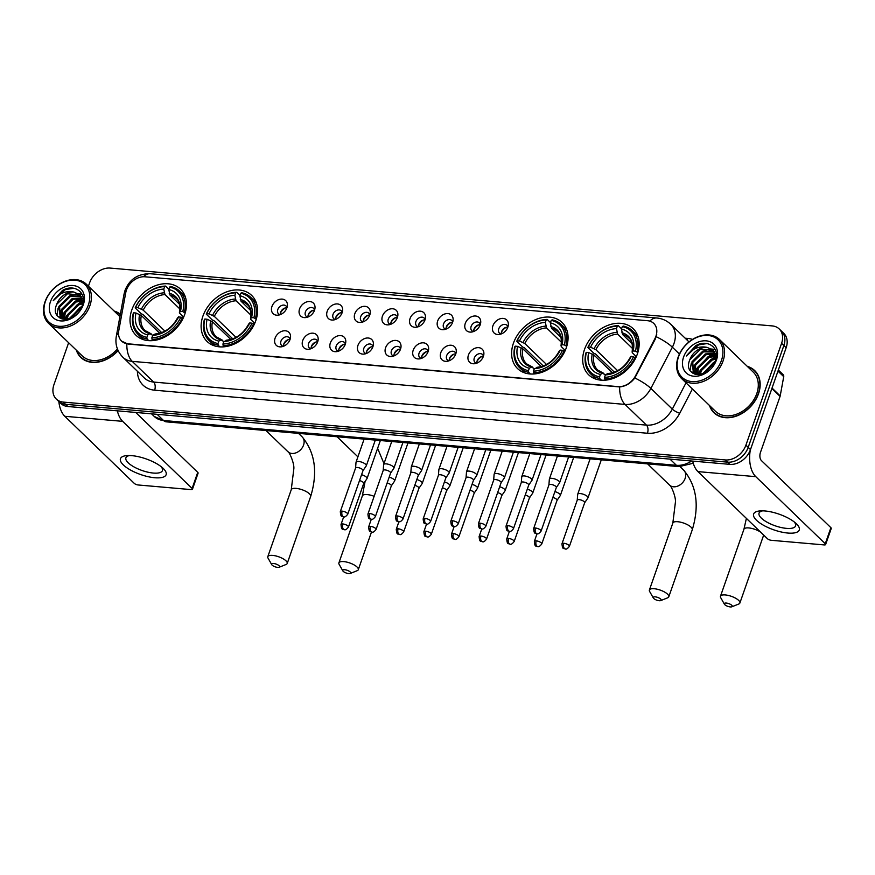 <?xml version="1.0" encoding="UTF-8"?>
<svg xmlns="http://www.w3.org/2000/svg" width="875" height="875" viewBox="0 0 875 875"><rect width="100%" height="100%" fill="white"/><g stroke="black" fill="none" stroke-linecap="round" stroke-linejoin="round"><path stroke-width="1.31" d="M202.923 316.105A32.047 24.15 -46 0 0 207.091 341.469A32.047 24.15 -46 0 0 233.603 344.323A32.047 24.15 -46 0 0 255.773 320.72A32.047 24.15 -46 0 0 251.606 295.367A32.047 24.15 -46 0 0 225.094 292.512A32.047 24.15 -46 0 0 202.923 316.105M513.417 343.23A32.047 24.15 -46 0 0 517.584 368.594A32.047 24.15 -46 0 0 544.097 371.448A32.047 24.15 -46 0 0 566.267 347.856A32.047 24.15 -46 0 0 562.1 322.492A32.047 24.15 -46 0 0 535.587 319.637A32.047 24.15 -46 0 0 513.417 343.23M584.511 349.442A32.047 24.15 -46 0 0 588.667 374.806A32.047 24.15 -46 0 0 615.18 377.661A32.047 24.15 -46 0 0 637.35 354.058A32.047 24.15 -46 0 0 633.194 328.705A32.047 24.15 -46 0 0 606.681 325.85A32.047 24.15 -46 0 0 584.511 349.442M131.83 309.892A32.047 24.15 -46 0 0 135.997 335.256A32.047 24.15 -46 0 0 162.509 338.111A32.047 24.15 -46 0 0 184.68 314.519A32.047 24.15 -46 0 0 180.512 289.155A32.047 24.15 -46 0 0 154 286.3A32.047 24.15 -46 0 0 131.83 309.892M290.052 339.467A9.067 6.836 134 0 1 281.389 346.817A9.067 6.836 134 0 1 275.1 338.155A9.067 6.836 134 0 1 284.386 330.761A9.067 6.836 134 0 1 290.533 337.345A9.067 6.836 134 0 1 290.052 339.467M290.117 339.281A5.436 4.102 -46 0 0 289.22 337.663A5.436 4.102 -46 0 0 284.714 337.17A5.436 4.102 -46 0 0 280.952 341.184A5.436 4.102 -46 0 0 281.652 345.483A5.436 4.102 -46 0 0 283.303 346.336M317.669 341.884A9.067 6.836 134 0 1 309.006 349.223A9.067 6.836 134 0 1 302.717 340.572A9.067 6.836 134 0 1 312.003 333.167A9.067 6.836 134 0 1 318.15 339.752A9.067 6.836 134 0 1 317.669 341.884A5.436 4.102 134 0 0 311.423 346.358A5.436 4.102 134 0 0 311.161 348.655M317.734 341.688A5.436 4.102 -46 0 0 316.838 340.069A5.436 4.102 -46 0 0 312.331 339.588A5.436 4.102 -46 0 0 308.569 343.591A5.436 4.102 -46 0 0 309.28 347.9A5.436 4.102 -46 0 0 310.92 348.742M345.297 344.291A9.067 6.836 134 0 1 336.623 351.641A9.067 6.836 134 0 1 330.334 342.989A9.067 6.836 134 0 1 339.62 335.584A9.067 6.836 134 0 1 345.767 342.169A9.067 6.836 134 0 1 345.297 344.291M345.352 344.105A5.436 4.102 -46 0 0 344.455 342.486A5.436 4.102 -46 0 0 339.948 342.005A5.436 4.102 -46 0 0 336.186 346.008A5.436 4.102 -46 0 0 336.897 350.317A5.436 4.102 -46 0 0 338.537 351.159M372.914 346.708A9.067 6.836 134 0 1 364.241 354.058A9.067 6.836 134 0 1 357.952 345.395A9.067 6.836 134 0 1 367.238 337.991A9.067 6.836 134 0 1 373.384 344.586A9.067 6.836 134 0 1 372.914 346.708M372.98 346.511A5.436 4.102 -46 0 0 372.072 344.903A5.436 4.102 -46 0 0 367.566 344.411A5.436 4.102 -46 0 0 363.803 348.425A5.436 4.102 -46 0 0 364.514 352.723A5.436 4.102 -46 0 0 366.155 353.577M400.531 349.114A9.067 6.836 134 0 1 391.858 356.464A9.067 6.836 134 0 1 385.58 347.812A9.067 6.836 134 0 1 394.855 340.408A9.067 6.836 134 0 1 401.002 346.992A9.067 6.836 134 0 1 400.531 349.114M400.597 348.928A5.436 4.102 -46 0 0 399.689 347.309A5.436 4.102 -46 0 0 395.194 346.828A5.436 4.102 -46 0 0 391.42 350.831A5.436 4.102 -46 0 0 392.131 355.141A5.436 4.102 -46 0 0 393.783 355.983M428.148 351.531A9.067 6.836 134 0 1 419.475 358.881A9.067 6.836 134 0 1 413.197 350.23A9.067 6.836 134 0 1 422.483 342.825A9.067 6.836 134 0 1 428.63 349.409A9.067 6.836 134 0 1 428.148 351.531M428.214 351.345A5.436 4.102 -46 0 0 427.306 349.727A5.436 4.102 -46 0 0 422.811 349.234A5.436 4.102 -46 0 0 419.048 353.248A5.436 4.102 -46 0 0 419.748 357.558A5.436 4.102 -46 0 0 421.4 358.4M455.766 353.948A9.067 6.836 134 0 1 447.103 361.287A9.067 6.836 134 0 1 440.814 352.636A9.067 6.836 134 0 1 450.1 345.231A9.067 6.836 134 0 1 456.247 351.816A9.067 6.836 134 0 1 455.766 353.948M455.831 353.752A5.436 4.102 -46 0 0 454.934 352.133A5.436 4.102 -46 0 0 450.428 351.652A5.436 4.102 -46 0 0 446.666 355.655A5.436 4.102 -46 0 0 447.366 359.964A5.436 4.102 -46 0 0 449.017 360.817M483.383 356.355A9.067 6.836 134 0 1 474.72 363.705A9.067 6.836 134 0 1 468.431 355.053A9.067 6.836 134 0 1 477.717 347.648A9.067 6.836 134 0 1 483.864 354.233A9.067 6.836 134 0 1 483.383 356.355M483.448 356.169A5.436 4.102 -46 0 0 482.552 354.55A5.436 4.102 -46 0 0 478.045 354.069A5.436 4.102 -46 0 0 474.283 358.072A5.436 4.102 -46 0 0 474.994 362.381A5.436 4.102 -46 0 0 476.634 363.223M286.912 307.814A9.067 6.836 134 0 1 278.239 315.153A9.067 6.836 134 0 1 271.95 306.502A9.067 6.836 134 0 1 281.236 299.097A9.067 6.836 134 0 1 287.383 305.681A9.067 6.836 134 0 1 286.912 307.814A5.436 4.102 134 0 0 280.656 312.287A5.436 4.102 134 0 0 280.394 314.584M286.967 307.617A5.436 4.102 -46 0 0 286.07 305.998A5.436 4.102 -46 0 0 281.564 305.517A5.436 4.102 -46 0 0 277.802 309.52A5.436 4.102 -46 0 0 278.512 313.83A5.436 4.102 -46 0 0 280.153 314.683M314.53 310.22A9.067 6.836 134 0 1 305.856 317.57A9.067 6.836 134 0 1 299.567 308.919A9.067 6.836 134 0 1 308.853 301.514A9.067 6.836 134 0 1 315 308.098A9.067 6.836 134 0 1 314.53 310.22M314.595 310.034A5.436 4.102 -46 0 0 313.688 308.416A5.436 4.102 -46 0 0 309.181 307.934A5.436 4.102 -46 0 0 305.419 311.938A5.436 4.102 -46 0 0 306.13 316.247A5.436 4.102 -46 0 0 307.77 317.089M342.147 312.637A9.067 6.836 134 0 1 333.473 319.988A9.067 6.836 134 0 1 327.195 311.325A9.067 6.836 134 0 1 336.47 303.92A9.067 6.836 134 0 1 342.617 310.516A9.067 6.836 134 0 1 342.147 312.637M342.212 312.441A5.436 4.102 -46 0 0 341.305 310.833A5.436 4.102 -46 0 0 336.809 310.341A5.436 4.102 -46 0 0 333.036 314.355A5.436 4.102 -46 0 0 333.747 318.653A5.436 4.102 -46 0 0 335.398 319.506M369.764 315.044A9.067 6.836 134 0 1 361.091 322.394A9.067 6.836 134 0 1 354.812 313.742A9.067 6.836 134 0 1 364.098 306.337A9.067 6.836 134 0 1 370.245 312.922A9.067 6.836 134 0 1 369.764 315.044M369.83 314.858A5.436 4.102 -46 0 0 368.922 313.239A5.436 4.102 -46 0 0 364.427 312.758A5.436 4.102 -46 0 0 360.664 316.761A5.436 4.102 -46 0 0 361.364 321.07A5.436 4.102 -46 0 0 363.016 321.912M397.381 317.461A9.067 6.836 134 0 1 388.719 324.811A9.067 6.836 134 0 1 382.43 316.159A9.067 6.836 134 0 1 391.716 308.755A9.067 6.836 134 0 1 397.863 315.339A9.067 6.836 134 0 1 397.381 317.461M397.447 317.275A5.436 4.102 -46 0 0 396.55 315.656A5.436 4.102 -46 0 0 392.044 315.175A5.436 4.102 -46 0 0 388.281 319.178A5.436 4.102 -46 0 0 388.981 323.488A5.436 4.102 -46 0 0 390.633 324.33M424.998 319.878A9.067 6.836 134 0 1 416.336 327.217A9.067 6.836 134 0 1 410.047 318.566A9.067 6.836 134 0 1 419.333 311.161A9.067 6.836 134 0 1 425.48 317.756A9.067 6.836 134 0 1 424.998 319.878M425.064 319.681A5.436 4.102 -46 0 0 424.167 318.073A5.436 4.102 -46 0 0 419.661 317.581A5.436 4.102 -46 0 0 415.898 321.595A5.436 4.102 -46 0 0 416.609 325.894A5.436 4.102 -46 0 0 418.25 326.747M452.627 322.284A9.067 6.836 134 0 1 443.953 329.634A9.067 6.836 134 0 1 437.664 320.983A9.067 6.836 134 0 1 446.95 313.578A9.067 6.836 134 0 1 453.097 320.163A9.067 6.836 134 0 1 452.627 322.284M452.692 322.098A5.436 4.102 -46 0 0 451.784 320.48A5.436 4.102 -46 0 0 447.278 319.998A5.436 4.102 -46 0 0 443.516 324.002A5.436 4.102 -46 0 0 444.227 328.311A5.436 4.102 -46 0 0 445.867 329.153M480.244 324.702A9.067 6.836 134 0 1 471.57 332.052A9.067 6.836 134 0 1 465.281 323.389A9.067 6.836 134 0 1 474.567 315.995A9.067 6.836 134 0 1 480.714 322.58A9.067 6.836 134 0 1 480.244 324.702M480.309 324.516A5.436 4.102 -46 0 0 479.402 322.897A5.436 4.102 -46 0 0 474.895 322.405A5.436 4.102 -46 0 0 471.133 326.419A5.436 4.102 -46 0 0 471.844 330.717A5.436 4.102 -46 0 0 473.495 331.57M507.861 327.119A9.067 6.836 134 0 1 499.188 334.458A9.067 6.836 134 0 1 492.909 325.806A9.067 6.836 134 0 1 502.184 318.402A9.067 6.836 134 0 1 508.342 324.986A9.067 6.836 134 0 1 507.861 327.119M507.927 326.922A5.436 4.102 -46 0 0 507.019 325.303A5.436 4.102 -46 0 0 502.523 324.822A5.436 4.102 -46 0 0 498.75 328.825A5.436 4.102 -46 0 0 499.461 333.134A5.436 4.102 -46 0 0 501.113 333.988M283.533 346.248A5.436 4.102 134 0 1 283.806 343.941A5.436 4.102 134 0 1 290.041 339.511M338.778 351.072A5.436 4.102 134 0 1 339.041 348.764A5.436 4.102 134 0 1 345.275 344.345M366.395 353.489A5.436 4.102 134 0 1 366.669 351.181A5.436 4.102 134 0 1 372.892 346.752M394.012 355.895A5.436 4.102 134 0 1 394.286 353.598A5.436 4.102 134 0 1 400.509 349.169M421.63 358.312A5.436 4.102 134 0 1 421.903 356.005A5.436 4.102 134 0 1 428.137 351.575M449.258 360.719A5.436 4.102 134 0 1 449.52 358.422A5.436 4.102 134 0 1 455.755 353.992M476.875 363.136A5.436 4.102 134 0 1 477.137 360.839A5.436 4.102 134 0 1 483.372 356.409M308.011 317.002A5.436 4.102 134 0 1 308.284 314.694A5.436 4.102 134 0 1 314.508 310.275M335.628 319.419A5.436 4.102 134 0 1 335.902 317.111A5.436 4.102 134 0 1 342.125 312.681M363.245 321.825A5.436 4.102 134 0 1 363.519 319.528A5.436 4.102 134 0 1 369.753 315.098M390.873 324.242A5.436 4.102 134 0 1 391.136 321.934A5.436 4.102 134 0 1 397.37 317.516M418.491 326.648A5.436 4.102 134 0 1 418.753 324.352A5.436 4.102 134 0 1 424.988 319.922M446.108 329.066A5.436 4.102 134 0 1 446.37 326.769A5.436 4.102 134 0 1 452.605 322.339M473.725 331.483A5.436 4.102 134 0 1 473.998 329.175A5.436 4.102 134 0 1 480.222 324.745M501.342 333.889A5.436 4.102 134 0 1 501.616 331.592A5.436 4.102 134 0 1 507.839 327.163M125.759 292.622A16.319 12.305 134 0 1 126.438 290.084A16.319 12.305 134 0 1 144.966 276.784L647.5 320.698A16.319 12.305 134 0 1 653.767 323.422A16.319 12.305 134 0 1 654.806 338.844L635.512 375.834A16.319 12.305 134 0 1 618.067 386.63L127.848 343.798A16.319 12.305 134 0 1 121.57 341.075A16.319 12.305 134 0 1 118.77 330.684L125.759 292.622M76.355 350.197A29.323 22.094 -46 0 0 80.817 357.438A29.323 22.094 -46 0 0 118.114 350.58M76.814 350.634A29.017 21.864 -46 0 0 81.025 357.219A29.323 22.094 -46 0 0 82.009 358.488M709.505 405.508A29.323 22.094 -46 0 0 713.956 412.759A29.323 22.094 -46 0 0 738.227 415.373A29.323 22.094 -46 0 0 758.505 393.772A29.323 22.094 -46 0 0 754.698 370.573A29.323 22.094 -46 0 0 747.305 366.373M709.953 405.945A29.017 21.864 -46 0 0 714.175 412.541A29.323 22.094 -46 0 0 715.159 413.809M68.633 342.738L53.933 384.705A18.134 13.672 -46 0 0 56.295 399.066L60.867 403.473A18.134 13.672 -46 0 0 67.834 406.514L729.892 464.352A18.134 13.672 -46 0 0 750.487 449.586L786.155 347.725L783.869 345.516A18.134 13.672 -46 0 0 781.506 331.166A18.134 13.672 -46 0 1 783.869 345.516L748.191 447.377L783.869 345.516L781.583 343.306A18.134 13.672 -46 0 0 779.22 328.956A18.134 13.672 -46 0 0 772.253 325.916L110.195 268.078A18.134 13.672 -46 0 0 89.6 282.844L88.43 286.213M729.892 464.352L727.606 462.153A18.134 13.672 -46 0 0 748.191 447.377A18.134 13.672 -46 0 1 727.606 462.153L65.548 404.305L727.606 462.153L725.32 459.944A18.134 13.672 -46 0 0 745.905 445.167L781.583 343.306M58.581 401.264A18.134 13.672 -46 0 0 65.548 404.305A18.134 13.672 -46 0 1 58.581 401.264M656.72 334.414L655.222 339.238L634.834 377.978C630.58 383.392 625.516 386.378 619.642 386.925L128.122 344.072L121.723 341.217M120.367 314.212A29.323 22.094 -46 0 0 114.155 311.052M56.295 399.066A18.134 13.672 -46 0 0 63.263 402.095L725.32 459.944M755.792 371.733A29.323 22.094 -46 0 0 754.502 370.803M786.155 347.725A18.134 13.672 -46 0 0 783.792 333.364L779.22 328.956M154.733 477.739A24.183 8.28 19.3 0 1 124.917 466.331A24.183 8.28 19.3 0 1 127.323 455.558A24.183 8.28 19.3 0 1 131.863 455.656A24.183 8.28 19.3 0 1 162.728 467.961A24.183 8.28 19.3 0 1 154.733 477.739M129.609 455.525A19.348 6.628 -160.7 0 0 125.902 457.822A19.348 6.628 -160.7 0 0 134.017 466.933A19.348 6.628 -160.7 0 0 153.311 473.058A19.348 6.628 -160.7 0 0 162.422 470.608A19.348 6.628 -160.7 0 0 160.967 466.506M58.844 401.527A24.183 13.573 95 0 0 64.816 416.292L134.28 483.383A3.019 1.039 -160.7 0 0 138.206 484.98L191.045 489.595A3.019 1.039 -160.7 0 0 192.467 489.212A3.019 1.039 -160.7 0 0 192.106 488.436L197.739 472.358L135.713 412.442M117.37 410.845A24.183 13.573 95 0 0 122.642 421.345L192.106 488.436M197.739 472.358A3.019 1.039 19.3 0 1 198.1 473.134L192.467 489.212M88.309 305.091A25.998 19.589 -46 0 0 74.955 280.164A25.998 19.589 -46 0 0 45.434 301.339A25.998 19.589 -46 0 0 58.8 326.266A25.998 19.589 -46 0 0 88.309 305.091M89.884 305.725A27.202 20.497 -46 0 0 86.352 284.2A27.202 20.497 -46 0 0 63.842 281.772A27.202 20.497 -46 0 0 45.019 301.809A27.202 20.497 -46 0 0 48.552 323.334A27.202 20.497 -46 0 0 71.061 325.762A27.202 20.497 -46 0 0 89.884 305.725M120.302 314.552A29.017 21.864 -46 0 0 114.614 311.489M69.956 318.413L82.031 306.512M66.423 319.244L67.441 314.705L78.203 304.106L83.059 303.013M67.2 319.134L68.152 315.394L78.925 304.795L82.906 303.778M63.788 319.255L64.575 311.948L75.348 301.339L82.841 300.377M64.389 319.298L65.286 312.637L76.059 302.028L82.939 300.989M61.808 318.85L61.72 309.181L72.494 298.583L82.195 298.178M62.234 318.97L62.431 309.87L73.205 299.272L82.392 298.692M61.206 318.642L60.353 317.931L58.855 306.425L69.628 295.816L81.211 296.341M60.725 318.27L59.577 307.114L70.35 296.505L81.484 296.767M71.094 317.953L81.528 307.661M56.711 304.347C48.77 322.547 76.803 324.297 82.305 305.791C87.478 292.884 74.539 283.194 62.497 290.445L53.255 300.672C58.877 293.355 65.745 290.478 73.872 292.042A15.116 11.386 -46 0 0 56.711 304.347L67.484 293.748L80.27 295.159M73.872 292.042L79.931 294.809L83.059 303.056M50.422 301.777A19.95 15.039 -46 0 0 60.681 320.906A19.95 15.039 -46 0 0 83.333 304.653A19.95 15.039 -46 0 0 73.073 285.523A19.95 15.039 -46 0 0 50.422 301.777M83.3 359.417L81.025 357.219A29.017 21.864 -46 0 0 118.016 350.35M48.552 323.334L82.283 355.917A27.202 20.497 -46 0 0 117.425 348.95M53.255 300.672L65.406 289.559L73.872 288.258M56.952 315.175L58.122 308.088L71.127 295.083L78.017 293.694M78.553 293.705L82.108 294.273M59.817 317.964L59.784 317.319M59.773 316.98L60.987 310.844L71.805 298.867M62.65 319.069L63.842 313.6L74.659 301.634M65.833 319.298L66.708 316.367L77.514 304.391M69.836 318.456L80.38 307.147M62.289 318.981L63.481 313.261L76.486 300.267L82.458 298.9M65.406 319.32L66.347 316.017L79.352 303.023L83.038 301.941M69.256 318.642L82.327 305.736M277.627 567.383A4.233 1.455 -160.7 0 0 279.169 567.252A4.233 1.455 -160.7 0 0 278.425 565.206A4.233 1.455 -160.7 0 0 273.623 563.511A4.233 1.455 -160.7 0 0 271.731 564.638A4.233 1.455 -160.7 0 0 277.627 567.383M271.731 564.638L268.045 558.13A10.281 3.522 19.3 0 1 267.805 556.686A10.281 3.522 19.3 0 1 272.639 555.395A10.281 3.522 19.3 0 1 282.898 558.644A10.281 3.522 19.3 0 1 287.208 563.478A10.281 3.522 19.3 0 1 286.114 564.463L279.169 567.252M148.794 340.659L147.066 338.997L146.88 337.367A28.777 21.689 -46 0 1 133.722 312.823L136.03 313.02A25.998 19.589 -46 0 0 147.744 334.884L149.898 333.681L152.72 335.344A25.998 19.589 -46 0 0 178.609 316.75L183.148 318.216M159.709 333.255L141.345 315.514L136.03 313.02M161.678 332.609L142.789 314.366L141.28 313.841L135.166 307.923L135.592 307.464A28.777 21.689 -46 0 1 164.653 286.606L165.605 286.081A29.991 22.597 -46 0 0 135.166 307.923M184.373 312.222A29.991 22.597 -46 0 0 179.659 291.189A29.991 22.597 -46 0 0 170.581 286.519L169.641 287.044A28.777 21.689 -46 0 1 182.798 311.587L185.172 312.998M180.917 316.947A28.777 21.689 -46 0 1 151.867 337.805L152.053 339.434A29.991 22.597 -46 0 0 182.492 317.592M152.053 339.434L153.234 340.572M133.722 312.823L133.284 313.294A29.991 22.597 -46 0 0 137.998 334.327A29.991 22.597 -46 0 0 147.066 338.997M182.798 311.587L180.491 311.38A25.998 19.589 -46 0 0 168.766 289.527L169.641 287.044M151.867 337.805L152.731 335.322L154.886 334.119A23.253 17.522 -46 0 0 177.625 317.8L177.898 318.708L177.625 317.8L178.609 316.75M147.744 334.884L146.88 337.367M168.766 289.527L169.936 294.995L179.419 304.15M183.662 317.1L179.78 313.348L179.506 312.441L180.491 311.38M179.78 313.348L179.506 312.441A23.253 17.522 -46 0 0 169.203 293.234M156.177 334.305L154.886 334.119M139.606 314.475A23.253 17.522 -46 0 0 149.898 333.681L151.189 333.867M165.605 286.081L168.864 289.242M164.653 286.606L163.778 289.089A25.998 19.589 -46 0 0 137.9 307.661L135.592 307.464M179.9 308.995L164.948 294.558L163.778 289.089M137.9 307.661L143.227 310.155L164.938 331.122M348.72 573.584A4.233 1.455 -160.7 0 0 350.262 573.453A4.233 1.455 -160.7 0 0 349.519 571.419A4.233 1.455 -160.7 0 0 344.717 569.723A4.233 1.455 -160.7 0 0 342.825 570.85A4.233 1.455 -160.7 0 0 348.72 573.584M342.825 570.85L339.139 564.342A10.281 3.522 19.3 0 1 338.898 562.898A10.281 3.522 19.3 0 1 343.733 561.597A10.281 3.522 19.3 0 1 353.992 564.845A10.281 3.522 19.3 0 1 358.291 569.691A10.281 3.522 19.3 0 1 357.208 570.675L350.262 573.453M219.887 346.872L218.159 345.209L217.973 343.58A28.777 21.689 -46 0 1 204.816 319.036L207.113 319.233A25.998 19.589 -46 0 0 218.838 341.097L220.992 339.894L223.814 341.556M230.803 339.456L212.439 321.727L207.113 319.233M232.772 338.822L213.883 320.578L212.373 320.042L206.259 314.136L206.686 313.677A28.777 21.689 -46 0 1 235.747 292.819L236.688 292.294A29.991 22.597 -46 0 0 206.259 314.136M255.456 318.434A29.991 22.597 -46 0 0 250.753 297.402A29.991 22.597 -46 0 0 241.675 292.731L240.723 293.256A28.777 21.689 -46 0 1 253.881 317.8L256.266 319.211M254.242 324.428L252.011 323.159A28.777 21.689 -46 0 1 222.95 344.006L223.147 345.636A29.991 22.597 -46 0 0 253.586 323.794M223.147 345.636L224.328 346.784M204.816 319.036L204.378 319.495A29.991 22.597 -46 0 0 209.092 340.539A29.991 22.597 -46 0 0 218.159 345.209M253.881 317.8L251.573 317.592A25.998 19.589 -46 0 0 239.859 295.739L240.723 293.256M222.95 344.006L223.825 341.534A25.998 19.589 -46 0 0 249.703 322.952L252.011 323.159M218.838 341.097L217.973 343.58M239.859 295.739L241.03 301.208L250.502 310.363M254.756 323.312L250.873 319.561L250.6 318.653L251.573 317.592M227.27 340.517L223.825 341.534M249.703 322.952L248.719 324.012L248.992 324.92L248.719 324.012A23.253 17.522 -46 0 1 225.98 340.331M250.873 319.561L250.6 318.653A23.253 17.522 -46 0 0 240.297 299.436M210.689 320.688A23.253 17.522 -46 0 0 220.992 339.894L222.283 340.08M236.688 292.294L239.958 295.455M235.747 292.819L234.872 295.302A25.998 19.589 -46 0 0 208.994 313.873L206.686 313.677M250.994 315.208L236.042 300.77L234.872 295.302M208.994 313.873L214.32 316.367L236.031 337.334M659.214 600.72A4.233 1.455 -160.7 0 0 660.756 600.589A4.233 1.455 -160.7 0 0 660.013 598.544A4.233 1.455 -160.7 0 0 655.211 596.848A4.233 1.455 -160.7 0 0 653.319 597.975A4.233 1.455 -160.7 0 0 659.214 600.72M653.319 597.975L649.633 591.467A10.281 3.522 19.3 0 1 649.381 590.023A10.281 3.522 19.3 0 1 654.227 588.733A10.281 3.522 19.3 0 1 664.475 591.981A10.281 3.522 19.3 0 1 668.784 596.816A10.281 3.522 19.3 0 1 667.691 597.8L660.756 600.589M530.37 373.997L528.653 372.334L528.456 370.705A28.777 21.689 -46 0 1 515.298 346.161L517.606 346.369A25.998 19.589 -46 0 0 529.331 368.222L531.486 367.019L534.308 368.692M541.297 366.592L522.933 348.852L517.606 346.369M543.266 365.947L524.377 347.703L522.867 347.178L516.753 341.261L517.18 340.802A28.777 21.689 -46 0 1 546.23 319.944L547.181 319.419A29.991 22.597 -46 0 0 516.753 341.261M565.95 345.559A29.991 22.597 -46 0 0 561.247 324.527A29.991 22.597 -46 0 0 552.169 319.856L551.217 320.381A28.777 21.689 -46 0 1 564.375 344.925L566.748 346.336M564.725 351.553L562.505 350.284A28.777 21.689 -46 0 1 533.444 371.142L533.641 372.772A29.991 22.597 -46 0 0 564.069 350.93M533.641 372.772L534.822 373.909M515.298 346.161L514.872 346.631A29.991 22.597 -46 0 0 519.575 367.664A29.991 22.597 -46 0 0 528.653 372.334M564.375 344.925L562.067 344.728A25.998 19.589 -46 0 0 550.353 322.864L551.217 320.381M533.444 371.142L534.319 368.659A25.998 19.589 -46 0 0 560.197 350.087L562.505 350.284M529.331 368.222L528.456 370.705M550.353 322.864L551.523 328.333L560.995 337.488M565.239 350.438L561.367 346.686L561.083 345.778L562.067 344.728M537.753 367.642L534.319 368.659M560.197 350.087L559.212 351.138L559.486 352.045L559.212 351.138A23.253 17.522 -46 0 1 536.473 367.456M561.367 346.686L561.083 345.778A23.253 17.522 -46 0 0 550.791 326.572M521.183 347.812A23.253 17.522 -46 0 0 531.486 367.019L532.777 367.205M547.181 319.419L550.452 322.58M546.23 319.944L545.366 322.427A25.998 19.589 -46 0 0 519.487 340.998L517.18 340.802M561.477 342.333L546.536 327.895L545.366 322.427M519.487 340.998L524.803 343.492L546.525 364.47M730.297 606.922A4.233 1.455 -160.7 0 0 731.85 606.791A4.233 1.455 -160.7 0 0 731.106 604.756A4.233 1.455 -160.7 0 0 726.294 603.061A4.233 1.455 -160.7 0 0 724.402 604.188A4.233 1.455 -160.7 0 0 730.297 606.922M724.402 604.188L720.716 597.68A10.281 3.522 19.3 0 1 720.475 596.236A10.281 3.522 19.3 0 1 725.32 594.945A10.281 3.522 19.3 0 1 735.569 598.194A10.281 3.522 19.3 0 1 739.878 603.028A10.281 3.522 19.3 0 1 738.784 604.013L731.85 606.791M601.464 380.209L599.747 378.547L599.55 376.917A28.777 21.689 -46 0 1 586.392 352.373L588.7 352.57A25.998 19.589 -46 0 0 600.425 374.434L602.58 373.231L605.391 374.894A25.998 19.589 -46 0 0 631.28 356.3L635.819 357.766M612.38 372.794L594.027 355.064L588.7 352.57M614.359 372.159L595.47 353.916L593.961 353.38L587.836 347.473L588.273 347.014A28.777 21.689 -46 0 1 617.323 326.156L618.275 325.631A29.991 22.597 -46 0 0 587.836 347.473M637.044 351.772A29.991 22.597 -46 0 0 632.33 330.739A29.991 22.597 -46 0 0 623.263 326.069L622.311 326.594A28.777 21.689 -46 0 1 635.469 351.138L637.842 352.548M633.587 356.497A28.777 21.689 -46 0 1 604.538 377.344L604.734 378.984A29.991 22.597 -46 0 0 635.163 357.131M604.734 378.984L605.905 380.122M586.392 352.373L585.966 352.833A29.991 22.597 -46 0 0 590.669 373.877A29.991 22.597 -46 0 0 599.747 378.547M635.469 351.138L633.161 350.93A25.998 19.589 -46 0 0 621.447 329.077L622.311 326.594M604.538 377.344L605.402 374.872L607.556 373.669A23.253 17.522 -46 0 0 630.306 357.35L630.58 358.258L630.306 357.35L631.28 356.3M600.425 374.434L599.55 376.917M621.447 329.077L622.617 334.545L632.089 343.7M636.333 356.65L632.45 352.898L632.177 351.991L633.161 350.93M632.45 352.898L632.177 351.991A23.253 17.522 -46 0 0 621.884 332.773M608.847 373.855L607.556 373.669M592.277 354.025A23.253 17.522 -46 0 0 602.58 373.231L603.859 373.417M618.275 325.631L621.545 328.792M617.323 326.156L616.459 328.639A25.998 19.589 -46 0 0 590.581 347.211L588.273 347.014M632.57 348.545L617.63 334.108L616.459 328.639M590.581 347.211L595.897 349.705L617.619 370.672M363.705 483.47L366.953 478.713A5.436 1.859 -160.7 0 0 367.03 478.559A5.436 1.859 -160.7 0 0 366.384 477.148A5.436 1.859 -160.7 0 0 361.572 474.698M363.672 483.525A3.927 1.345 -160.7 0 0 363.727 483.416A3.927 1.345 -160.7 0 0 363.256 482.398A3.927 1.345 -160.7 0 0 359.527 480.561M285.37 307.967A9.067 6.836 -46 0 0 280.448 313.064M391.322 485.887L394.57 481.119A5.436 1.859 -160.7 0 0 394.647 480.966A5.436 1.859 -160.7 0 0 394.002 479.566A5.436 1.859 -160.7 0 0 389.189 477.116M391.289 485.942A3.927 1.345 -160.7 0 0 391.344 485.833A3.927 1.345 -160.7 0 0 390.873 484.816A3.927 1.345 -160.7 0 0 387.144 482.978M312.998 310.384A9.067 6.836 -46 0 0 308.066 315.481M418.939 488.305L422.188 483.536A5.436 1.859 -160.7 0 0 422.264 483.383A5.436 1.859 -160.7 0 0 421.619 481.972A5.436 1.859 -160.7 0 0 416.817 479.533M418.906 488.348A3.927 1.345 -160.7 0 0 418.961 488.239A3.927 1.345 -160.7 0 0 418.491 487.222A3.927 1.345 -160.7 0 0 414.761 485.384M340.616 312.791A9.067 6.836 -46 0 0 335.683 317.898M446.567 490.711L449.805 485.942A5.436 1.859 -160.7 0 0 449.892 485.789A5.436 1.859 -160.7 0 0 449.236 484.389A5.436 1.859 -160.7 0 0 444.434 481.939M446.523 490.766A3.927 1.345 -160.7 0 0 446.578 490.656A3.927 1.345 -160.7 0 0 446.119 489.639A3.927 1.345 -160.7 0 0 442.378 487.802M368.233 315.208A9.067 6.836 -46 0 0 363.3 320.305M474.184 493.128L477.433 488.359A5.436 1.859 -160.7 0 0 477.509 488.206A5.436 1.859 -160.7 0 0 476.853 486.795A5.436 1.859 -160.7 0 0 472.052 484.356M474.152 493.183A3.927 1.345 -160.7 0 0 474.206 493.073A3.927 1.345 -160.7 0 0 473.736 492.056A3.927 1.345 -160.7 0 0 469.995 490.219M395.85 317.614A9.067 6.836 -46 0 0 390.928 322.722M501.802 495.534L505.05 490.777A5.436 1.859 -160.7 0 0 505.127 490.623A5.436 1.859 -160.7 0 0 504.481 489.212A5.436 1.859 -160.7 0 0 499.669 486.763M501.769 495.589A3.927 1.345 -160.7 0 0 501.823 495.48A3.927 1.345 -160.7 0 0 501.353 494.462A3.927 1.345 -160.7 0 0 497.623 492.625M423.467 320.031A9.067 6.836 -46 0 0 418.545 325.128M529.419 497.952L532.667 493.183A5.436 1.859 -160.7 0 0 532.744 493.03A5.436 1.859 -160.7 0 0 532.098 491.63A5.436 1.859 -160.7 0 0 527.286 489.18M529.386 498.006A3.927 1.345 -160.7 0 0 529.441 497.897A3.927 1.345 -160.7 0 0 528.97 496.88A3.927 1.345 -160.7 0 0 525.241 495.042M451.084 322.448A9.067 6.836 -46 0 0 446.163 327.545M557.036 500.369L560.284 495.6A5.436 1.859 -160.7 0 0 560.361 495.447A5.436 1.859 -160.7 0 0 559.716 494.036A5.436 1.859 -160.7 0 0 554.914 491.597M557.003 500.412A3.927 1.345 -160.7 0 0 557.058 500.303A3.927 1.345 -160.7 0 0 556.587 499.297A3.927 1.345 -160.7 0 0 552.858 497.459M478.713 324.855A9.067 6.836 -46 0 0 473.78 329.963M584.653 502.775L587.902 498.006A5.436 1.859 -160.7 0 0 587.978 497.864A5.436 1.859 -160.7 0 0 587.333 496.453A5.436 1.859 -160.7 0 0 580.278 493.577A5.436 1.859 -160.7 0 0 577.708 494.266A5.436 1.859 -160.7 0 0 577.675 494.43L577.237 500.183M584.62 502.83A3.927 1.345 -160.7 0 0 584.675 502.72A3.927 1.345 -160.7 0 0 584.216 501.703A3.927 1.345 -160.7 0 0 579.108 499.625A3.927 1.345 -160.7 0 0 577.259 500.117A3.927 1.345 -160.7 0 0 577.237 500.248M506.33 327.272A9.067 6.836 -46 0 0 501.397 332.369M362.994 470.652L366.242 465.894A5.436 1.859 -160.7 0 0 366.319 465.741A5.436 1.859 -160.7 0 0 365.662 464.33A5.436 1.859 -160.7 0 0 358.608 461.453A5.436 1.859 -160.7 0 0 356.048 462.142A5.436 1.859 -160.7 0 0 356.016 462.306L355.578 468.059M362.961 470.706A3.927 1.345 -160.7 0 0 363.016 470.597A3.927 1.345 -160.7 0 0 362.545 469.58A3.927 1.345 -160.7 0 0 357.448 467.502A3.927 1.345 -160.7 0 0 355.589 468.005A3.927 1.345 -160.7 0 0 355.567 468.125M288.52 339.62A9.067 6.836 -46 0 0 283.598 344.728M390.611 473.069L393.859 468.3A5.436 1.859 -160.7 0 0 393.936 468.147A5.436 1.859 -160.7 0 0 393.291 466.747A5.436 1.859 -160.7 0 0 386.225 463.87A5.436 1.859 -160.7 0 0 383.666 464.548A5.436 1.859 -160.7 0 0 383.633 464.723L383.195 470.466M390.578 473.123A3.927 1.345 -160.7 0 0 390.633 473.014A3.927 1.345 -160.7 0 0 390.163 471.997A3.927 1.345 -160.7 0 0 385.066 469.919A3.927 1.345 -160.7 0 0 383.217 470.411A3.927 1.345 -160.7 0 0 383.184 470.531M316.138 342.038A9.067 6.836 -46 0 0 311.216 347.134M418.228 475.486L421.477 470.717A5.436 1.859 -160.7 0 0 421.553 470.564A5.436 1.859 -160.7 0 0 420.908 469.153A5.436 1.859 -160.7 0 0 413.842 466.277A5.436 1.859 -160.7 0 0 411.283 466.966A5.436 1.859 -160.7 0 0 411.25 467.13L410.812 472.883M418.195 475.53A3.927 1.345 -160.7 0 0 418.25 475.42A3.927 1.345 -160.7 0 0 417.78 474.403A3.927 1.345 -160.7 0 0 412.683 472.325A3.927 1.345 -160.7 0 0 410.834 472.828A3.927 1.345 -160.7 0 0 410.812 472.948M343.755 344.455A9.067 6.836 -46 0 0 338.833 349.552M445.845 477.892L449.094 473.123A5.436 1.859 -160.7 0 0 449.17 472.97A5.436 1.859 -160.7 0 0 448.525 471.57A5.436 1.859 -160.7 0 0 441.47 468.694A5.436 1.859 -160.7 0 0 438.9 469.383A5.436 1.859 -160.7 0 0 438.867 469.547L438.43 475.3M445.812 477.947A3.927 1.345 -160.7 0 0 445.867 477.837A3.927 1.345 -160.7 0 0 445.397 476.82A3.927 1.345 -160.7 0 0 440.3 474.742A3.927 1.345 -160.7 0 0 438.452 475.234A3.927 1.345 -160.7 0 0 438.43 475.355M371.372 346.861A9.067 6.836 -46 0 0 366.45 351.969M473.473 480.309L476.711 475.541A5.436 1.859 -160.7 0 0 476.788 475.387A5.436 1.859 -160.7 0 0 476.142 473.977A5.436 1.859 -160.7 0 0 469.087 471.1A5.436 1.859 -160.7 0 0 466.517 471.789A5.436 1.859 -160.7 0 0 466.484 471.964L466.047 477.706M473.43 480.364A3.927 1.345 -160.7 0 0 473.484 480.255A3.927 1.345 -160.7 0 0 473.025 479.238A3.927 1.345 -160.7 0 0 467.917 477.159A3.927 1.345 -160.7 0 0 466.069 477.652A3.927 1.345 -160.7 0 0 466.047 477.772M399 349.278A9.067 6.836 -46 0 0 394.067 354.375M501.091 482.716L504.339 477.958A5.436 1.859 -160.7 0 0 504.416 477.805A5.436 1.859 -160.7 0 0 503.759 476.394A5.436 1.859 -160.7 0 0 496.705 473.517A5.436 1.859 -160.7 0 0 494.145 474.206A5.436 1.859 -160.7 0 0 494.102 474.37L493.675 480.123M501.047 482.77A3.927 1.345 -160.7 0 0 501.113 482.661A3.927 1.345 -160.7 0 0 500.642 481.644A3.927 1.345 -160.7 0 0 495.545 479.566A3.927 1.345 -160.7 0 0 493.686 480.069A3.927 1.345 -160.7 0 0 493.664 480.189M426.617 351.684A9.067 6.836 -46 0 0 421.684 356.792M528.708 485.133L531.956 480.364A5.436 1.859 -160.7 0 0 532.033 480.211A5.436 1.859 -160.7 0 0 531.387 478.811A5.436 1.859 -160.7 0 0 524.322 475.934A5.436 1.859 -160.7 0 0 521.763 476.613A5.436 1.859 -160.7 0 0 521.73 476.788L521.292 482.541M528.675 485.188A3.927 1.345 -160.7 0 0 528.73 485.078A3.927 1.345 -160.7 0 0 528.259 484.061A3.927 1.345 -160.7 0 0 523.163 481.983A3.927 1.345 -160.7 0 0 521.314 482.475A3.927 1.345 -160.7 0 0 521.281 482.595M454.234 354.102A9.067 6.836 -46 0 0 449.312 359.198M556.325 487.55L559.573 482.781A5.436 1.859 -160.7 0 0 559.65 482.628A5.436 1.859 -160.7 0 0 559.005 481.217A5.436 1.859 -160.7 0 0 551.939 478.341A5.436 1.859 -160.7 0 0 549.38 479.03A5.436 1.859 -160.7 0 0 549.347 479.194L548.909 484.947M556.292 487.594A3.927 1.345 -160.7 0 0 556.347 487.484A3.927 1.345 -160.7 0 0 555.877 486.478A3.927 1.345 -160.7 0 0 550.78 484.4A3.927 1.345 -160.7 0 0 548.931 484.892A3.927 1.345 -160.7 0 0 548.898 485.012M481.852 356.519A9.067 6.836 -46 0 0 476.93 361.616M787.883 533.05A24.183 8.28 19.3 0 1 758.067 521.642A24.183 8.28 19.3 0 1 760.473 510.88A24.183 8.28 19.3 0 1 765.013 510.967A24.183 8.28 19.3 0 1 795.867 523.272A24.183 8.28 19.3 0 1 787.883 533.05M762.748 510.836A19.348 6.628 -160.7 0 0 759.052 513.144A19.348 6.628 -160.7 0 0 767.156 522.255A19.348 6.628 -160.7 0 0 786.461 528.369A19.348 6.628 -160.7 0 0 795.572 525.93A19.348 6.628 -160.7 0 0 794.117 521.817M692.683 461.103A24.183 13.573 95 0 0 697.955 471.614L767.43 538.705A3.019 1.039 -160.7 0 0 771.345 540.302L824.195 544.917A3.019 1.039 -160.7 0 0 825.617 544.534A3.019 1.039 -160.7 0 0 825.256 543.758L830.889 527.669L761.414 460.578A6.048 3.391 -85 0 1 760.441 452.463L780.073 396.408L771.87 388.489M750.323 450.023A24.183 13.573 95 0 0 755.792 476.667L825.256 543.758M830.889 527.669A3.019 1.039 19.3 0 1 831.25 528.456L825.617 544.534M778.334 370.037L783.213 374.741A3.019 2.275 134 0 1 783.727 376.666L780.194 395.938A3.019 2.275 134 0 1 780.073 396.408M721.459 360.402A25.998 19.589 -46 0 0 708.094 335.486A25.998 19.589 -46 0 0 678.584 356.661A25.998 19.589 -46 0 0 691.95 381.587A25.998 19.589 -46 0 0 721.459 360.402M723.034 361.047A27.202 20.497 -46 0 0 719.491 339.511A27.202 20.497 -46 0 0 696.981 337.094A27.202 20.497 -46 0 0 678.158 357.131A27.202 20.497 -46 0 0 681.691 378.656A27.202 20.497 -46 0 0 704.211 381.084A27.202 20.497 -46 0 0 723.034 361.047M681.691 378.656L715.433 411.239A27.202 20.497 -46 0 0 737.942 413.656A27.202 20.497 -46 0 0 756.766 393.63A27.202 20.497 -46 0 0 753.233 372.094L719.491 339.511M716.45 414.739L714.175 412.541A29.017 21.864 -46 0 0 738.183 415.133A29.017 21.864 -46 0 0 758.264 393.75A29.017 21.864 -46 0 0 754.491 370.792A29.017 21.864 -46 0 0 747.753 366.811M703.106 373.723L715.181 361.834M699.573 374.566L700.58 370.016L711.353 359.417L716.198 358.323M700.35 374.456L701.302 370.716L712.064 360.106L716.045 359.089M696.938 374.577L697.725 367.259L708.498 356.661L715.991 355.688M697.528 374.62L698.436 367.948L709.209 357.35L716.089 356.3M694.958 374.172L694.859 364.503L705.633 353.894L715.345 353.5M715.608 354.211L709.636 355.578L696.631 368.572L695.428 374.303L695.581 365.192L706.355 354.583L715.542 354.014M694.356 373.964L693.503 373.253L692.005 361.736L702.778 351.138L714.361 351.652M693.875 373.581L692.716 362.425L703.489 351.827L714.634 352.089M704.233 373.275L714.678 362.972M689.861 359.669C681.92 377.858 709.953 379.619 715.455 361.102C720.628 348.206 707.689 338.516 695.647 345.756L686.394 355.983C692.027 348.677 698.895 345.789 707.022 347.353A15.116 11.386 -46 0 0 689.861 359.669L700.634 349.07L713.42 350.481M707.022 347.353L713.07 350.12L716.198 358.367M683.572 357.098A19.95 15.039 -46 0 0 693.831 376.228A19.95 15.039 -46 0 0 716.472 359.975A19.95 15.039 -46 0 0 706.223 340.845A19.95 15.039 -46 0 0 683.572 357.098M686.394 355.983L698.556 344.881L707.011 343.58M690.102 370.497L691.272 363.398L704.277 350.405L711.167 349.016M711.703 349.027L715.247 349.595M692.956 373.286L692.923 372.63M692.923 372.302L694.127 366.166L704.944 354.189M695.8 374.391L696.992 368.922L707.809 356.945M698.983 374.609L699.847 371.678L710.664 359.712M702.986 373.767L713.519 362.469M698.556 374.631L699.497 371.339L712.491 358.345L716.177 357.252M702.406 373.964L715.477 361.058M685.158 338.198L687.728 338.417A6.048 3.391 -85 0 1 686.995 339.959M687.728 338.417A30.231 22.783 134 0 1 692.552 339.412M649.786 321.125A21.164 11.878 -85 0 1 656.819 317.997L150.303 273.744C138.02 273.623 129.609 279.147 125.059 290.292L124.086 293.934A21.164 9.198 10.4 0 1 126.197 290.85M656.819 317.997C662.2 318.5 666.87 320.622 670.841 324.363A24.183 18.222 134 0 1 673.98 343.503A24.183 18.222 134 0 1 672.372 347.2L650.869 388.413A24.183 18.222 134 0 1 625.023 404.414L132.223 361.364A21.164 11.878 -85 0 1 126.831 343.875M619.642 386.925A21.164 11.878 95 0 0 625.023 404.414L646.472 425.119A24.183 18.222 -46 0 0 672.317 409.117L686.022 382.834M634.834 377.978A21.164 5.075 27.5 0 1 650.869 388.413L672.317 409.117A6.048 1.455 -152.5 0 0 679.755 413.241A30.231 22.783 134 0 1 647.445 433.245L154.645 390.195A30.231 22.783 134 0 1 137.397 371.284M124.086 293.934L116.298 336.35A21.164 9.198 10.4 0 1 118.53 333.167M154.645 390.195A6.048 3.391 -85 0 0 153.661 382.069L132.223 361.364A24.183 18.222 134 0 1 122.938 357.317L144.375 378.022A24.183 18.222 -46 0 0 153.661 382.069L646.472 425.119A6.048 3.391 -85 0 1 647.445 433.245M656.217 336.711A21.164 5.075 27.5 0 1 672.372 347.2L679.438 354.025M150.303 273.744A21.164 11.878 95 0 0 143.391 276.752M692.398 388.992L679.755 413.241M63.263 402.095L67.834 406.514M745.905 445.167L750.487 449.586M693.252 463.247L679.109 466.627L166.239 421.827L154.241 416.445A24.183 18.222 -46 0 0 163.538 420.503L157.128 414.312M166.239 421.827A12.097 6.781 -85 0 1 163.538 420.503L676.408 465.303L669.998 459.123M679.109 466.627A12.097 6.781 -85 0 1 676.408 465.303A24.183 18.222 -46 0 0 691.6 461.016M122.642 421.345L64.816 416.292M296.111 488.381A10.281 3.522 -160.7 0 0 291.266 489.672L293.88 468.409C294.186 462.93 289.352 451.784 287.941 451.73A10.281 7.744 134 0 0 291.889 453.458A10.281 7.744 134 0 0 303.559 445.08A10.281 7.744 134 0 0 302.225 436.953C315.12 452.572 317.931 472.413 310.669 496.464A10.281 3.522 -160.7 0 0 306.359 491.63A10.281 3.522 -160.7 0 0 296.111 488.381M141.345 315.514A22.367 16.855 -46 0 0 145.02 330.52L150.664 333.561M179.408 312.616C180.305 305.32 179.2 300.562 176.105 298.342A22.367 16.855 -46 0 0 169.936 294.995M164.216 292.797A23.253 17.522 -46 0 0 141.477 309.116M164.948 294.558A22.367 16.855 -46 0 0 143.227 310.155M374.15 496.3A10.281 3.522 -160.7 0 0 367.205 494.594A10.281 3.522 -160.7 0 0 362.359 495.884L365.094 481.436M212.439 321.727A22.367 16.855 -46 0 0 216.114 336.733L221.758 339.773M250.502 318.828C251.398 311.533 250.294 306.775 247.198 304.555A22.367 16.855 -46 0 0 241.03 301.208M235.309 299.009A23.253 17.522 -46 0 0 212.57 315.328M236.042 300.77A22.367 16.855 -46 0 0 214.32 316.367M677.688 521.719A10.281 3.522 -160.7 0 0 672.853 523.009L675.467 501.747C675.773 496.267 670.939 485.122 669.528 485.078A10.281 7.744 134 0 0 673.477 486.795A10.281 7.744 134 0 0 685.136 478.417A10.281 7.744 134 0 0 683.802 470.291C696.708 485.92 699.519 505.761 692.256 529.812A10.281 3.522 -160.7 0 0 687.947 524.967A10.281 3.522 -160.7 0 0 677.688 521.719M522.933 348.852A22.367 16.855 -46 0 0 526.608 363.858L532.241 366.898M560.995 345.953C561.892 338.658 560.788 333.9 557.681 331.68A22.367 16.855 -46 0 0 551.523 328.333M545.803 326.134A23.253 17.522 -46 0 0 523.064 342.453M546.536 327.895A22.367 16.855 -46 0 0 524.803 343.492M760.725 532.23A10.281 3.522 -160.7 0 0 748.781 527.931A10.281 3.522 -160.7 0 0 743.947 529.222L746.386 518.383M763.667 535.073L763.35 536.014A10.281 3.522 -160.7 0 0 763.033 534.461M594.027 355.064A22.367 16.855 -46 0 0 597.702 370.07L603.334 373.111M632.089 352.166C632.975 344.87 631.881 340.112 628.775 337.892A22.367 16.855 -46 0 0 622.617 334.545M616.897 332.347A23.253 17.522 -46 0 0 594.158 348.666M617.63 334.108A22.367 16.855 -46 0 0 595.897 349.705M342.88 523.961A3.927 1.345 -160.7 0 0 341.031 524.453C341.6 531.256 342.825 528.38 344.389 529.67A3.927 2.209 95 0 1 343.514 529.244A3.927 2.209 -85 0 1 342.88 523.961A3.927 1.345 -160.7 0 1 346.795 525.208A3.927 1.345 -160.7 0 1 348.447 527.056L363.727 483.416M370.497 526.378A3.927 1.345 -160.7 0 0 368.648 526.87C369.217 533.673 370.442 530.797 372.017 532.087A3.927 2.209 95 0 1 371.131 531.65A3.927 2.209 -85 0 1 370.497 526.378A3.927 1.345 -160.7 0 1 374.412 527.614A3.927 1.345 -160.7 0 1 376.064 529.462L391.344 485.833M398.114 528.784A3.927 1.345 -160.7 0 0 396.266 529.288C396.834 536.08 398.07 533.203 399.634 534.494A3.927 2.209 95 0 1 398.748 534.067A3.927 2.209 -85 0 1 398.114 528.784A3.927 1.345 -160.7 0 1 402.041 530.031A3.927 1.345 -160.7 0 1 403.681 531.88L418.961 488.239M425.731 531.202A3.927 1.345 -160.7 0 0 423.883 531.694C424.462 538.497 425.688 535.62 427.252 536.911A3.927 2.209 95 0 1 426.377 536.473A3.927 2.209 -85 0 1 425.731 531.202A3.927 1.345 -160.7 0 1 429.658 532.438A3.927 1.345 -160.7 0 1 431.298 534.297L446.578 490.656M453.348 533.608A3.927 1.345 -160.7 0 0 451.5 534.111C452.08 540.903 453.305 538.038 454.869 539.317A3.927 2.209 95 0 1 453.994 538.891A3.927 2.209 -85 0 1 453.348 533.608A3.927 1.345 -160.7 0 1 457.275 534.855A3.927 1.345 -160.7 0 1 458.916 536.703L474.206 493.073M480.977 536.025A3.927 1.345 -160.7 0 0 479.117 536.517C479.697 543.32 480.922 540.444 482.486 541.734A3.927 2.209 95 0 1 481.611 541.308A3.927 2.209 -85 0 1 480.977 536.025A3.927 1.345 -160.7 0 1 484.892 537.272A3.927 1.345 -160.7 0 1 486.544 539.12L501.823 495.48M508.594 538.442A3.927 1.345 -160.7 0 0 506.745 538.934C507.314 545.737 508.539 542.861 510.103 544.152A3.927 2.209 95 0 1 509.228 543.714A3.927 2.209 -85 0 1 508.594 538.442A3.927 1.345 -160.7 0 1 512.509 539.678A3.927 1.345 -160.7 0 1 514.161 541.538L529.441 497.897M536.211 540.848A3.927 1.345 -160.7 0 0 534.362 541.352C534.931 548.144 536.167 545.267 537.731 546.558A3.927 2.209 95 0 1 536.845 546.131A3.927 2.209 -85 0 1 536.211 540.848A3.927 1.345 -160.7 0 1 540.127 542.095A3.927 1.345 -160.7 0 1 541.778 543.944L557.058 500.303M563.828 543.266A3.927 1.345 -160.7 0 0 561.98 543.758C562.548 550.561 563.784 547.684 565.348 548.975A3.927 2.209 95 0 1 564.463 548.548A3.927 2.209 -85 0 1 563.828 543.266A3.927 1.345 -160.7 0 1 567.755 544.512A3.927 1.345 -160.7 0 1 569.395 546.361L584.675 502.72M342.169 511.142A3.927 1.345 -160.7 0 0 340.309 511.634C340.889 518.438 342.114 515.561 343.678 516.852A3.927 2.209 95 0 1 342.803 516.425A3.927 2.209 -85 0 1 342.169 511.142A3.927 1.345 -160.7 0 1 346.084 512.389A3.927 1.345 -160.7 0 1 347.736 514.238L363.016 470.597M369.786 513.559A3.927 1.345 -160.7 0 0 367.927 514.052C368.506 520.855 369.731 517.978 371.295 519.269A3.927 2.209 95 0 1 370.42 518.831A3.927 2.209 -85 0 1 369.786 513.559A3.927 1.345 -160.7 0 1 373.702 514.795A3.927 1.345 -160.7 0 1 375.353 516.644L390.633 473.014M397.403 515.966A3.927 1.345 -160.7 0 0 395.555 516.469C396.123 523.261 397.348 520.384 398.913 521.675A3.927 2.209 95 0 1 398.038 521.248A3.927 2.209 -85 0 1 397.403 515.966A3.927 1.345 -160.7 0 1 401.319 517.212A3.927 1.345 -160.7 0 1 402.97 519.061L418.25 475.42M425.02 518.383A3.927 1.345 -160.7 0 0 423.172 518.875C423.741 525.678 424.977 522.802 426.541 524.092A3.927 2.209 95 0 1 425.655 523.655A3.927 2.209 -85 0 1 425.02 518.383A3.927 1.345 -160.7 0 1 428.936 519.619A3.927 1.345 -160.7 0 1 430.588 521.478L445.867 477.837M452.637 520.789A3.927 1.345 -160.7 0 0 450.789 521.292C451.358 528.084 452.594 525.219 454.158 526.498A3.927 2.209 95 0 1 453.283 526.072A3.927 2.209 -85 0 1 452.637 520.789A3.927 1.345 -160.7 0 1 456.564 522.036A3.927 1.345 -160.7 0 1 458.205 523.884L473.484 480.255M480.255 523.206A3.927 1.345 -160.7 0 0 478.406 523.698C478.986 530.502 480.211 527.625 481.775 528.916A3.927 2.209 95 0 1 480.9 528.489A3.927 2.209 -85 0 1 480.255 523.206A3.927 1.345 -160.7 0 1 484.181 524.453A3.927 1.345 -160.7 0 1 485.822 526.302L501.113 482.661M507.883 525.623A3.927 1.345 -160.7 0 0 506.023 526.116C506.603 532.919 507.828 530.042 509.392 531.333A3.927 2.209 95 0 1 508.517 530.895A3.927 2.209 -85 0 1 507.883 525.623A3.927 1.345 -160.7 0 1 511.798 526.859A3.927 1.345 -160.7 0 1 513.45 528.719L528.73 485.078M535.5 528.03A3.927 1.345 -160.7 0 0 533.652 528.533C534.22 535.325 535.445 532.448 537.009 533.739A3.927 2.209 95 0 1 536.134 533.312A3.927 2.209 -85 0 1 535.5 528.03A3.927 1.345 -160.7 0 1 539.416 529.277A3.927 1.345 -160.7 0 1 541.067 531.125L556.347 487.484M755.792 476.667L697.955 471.614M772.034 388.052L780.194 395.938M783.727 376.666L777.962 371.098M116.298 336.35C114.986 344.367 117.195 351.356 122.938 357.317M670.841 324.363L689.019 341.928M154.241 416.445L151.528 413.82M119.919 316.619L86.352 284.2M61.009 318.566L60.353 317.931M310.669 496.464L287.208 563.478M298.528 433.377L302.225 436.953M185.205 296.548L179.659 291.189M143.544 339.686L137.998 334.327M177.559 317.898C172.211 327.578 164.806 332.938 155.367 333.977M291.266 489.672L267.805 556.686M265.989 430.544L287.941 451.73M371.492 532L358.291 569.691M256.298 302.761L250.753 297.402M214.638 345.898L209.092 340.539M248.653 324.111C243.294 333.791 235.9 339.15 226.461 340.189M362.359 495.884L338.898 562.898M377.617 448.339L383.994 463.597M337.083 436.745L357.897 456.848M692.256 529.812L668.784 596.816M680.083 466.692L683.802 470.291M566.792 329.886L561.247 324.527M525.131 373.023L519.575 367.664M559.147 351.236C553.788 360.916 546.394 366.275 536.955 367.314M672.853 523.009L649.381 590.023M647.577 463.881L669.528 485.078M763.35 536.014L739.878 603.028M637.886 336.098L632.33 330.739M596.225 379.236L590.669 373.877M630.23 357.448C624.881 367.128 617.487 372.488 608.048 373.527M743.947 529.222L720.475 596.236M380.341 440.53L367.03 478.559M341.031 524.453L343.689 516.852M348.447 527.056C346.642 529.353 345.297 530.217 344.389 529.67M407.969 442.947L394.647 480.966M368.648 526.87L371.306 519.269M376.064 529.462C374.259 531.759 372.914 532.634 372.017 532.087M435.586 445.353L422.264 483.383M396.266 529.288L398.923 521.675M403.681 531.88C401.877 534.177 400.531 535.041 399.634 534.494M463.203 447.77L449.892 485.789M423.883 531.694L426.552 524.092C427.438 524.639 428.783 523.764 430.588 521.478M431.298 534.297C429.505 536.583 428.148 537.458 427.252 536.911M490.82 450.177L477.509 488.206M451.5 534.111L454.169 526.509M458.916 536.703C457.122 539 455.766 539.875 454.869 539.317M518.438 452.594L505.127 490.623M479.117 536.517L481.786 528.916C482.672 529.462 484.028 528.598 485.822 526.302M486.544 539.12C484.739 541.417 483.394 542.281 482.486 541.734M546.066 455.011L532.744 493.03M506.745 538.934L509.403 531.333C510.3 531.88 511.645 531.005 513.45 528.719M514.161 541.538C512.356 543.823 511.011 544.698 510.103 544.152M573.683 457.417L560.361 495.447M534.362 541.352L537.02 533.739C537.917 534.297 539.263 533.422 541.067 531.125M541.778 543.944C539.973 546.241 538.628 547.116 537.731 546.558M601.3 459.834L587.978 497.864M590.111 458.861L577.708 494.266M561.98 543.758L577.259 500.117M569.395 546.361C567.602 548.647 566.245 549.522 565.348 548.975M375.298 440.092L366.319 465.741M364.109 439.108L356.048 462.142M340.309 511.634L355.589 468.005M347.736 514.238C345.931 516.534 344.575 517.398 343.678 516.852M402.916 442.498L393.936 468.147M391.727 441.525L383.666 464.548M367.927 514.052L383.217 470.411M375.353 516.644C373.548 518.941 372.203 519.816 371.295 519.269M430.533 444.916L421.553 470.564M419.344 443.942L411.283 466.966M395.555 516.469L410.834 472.828M402.97 519.061C401.166 521.358 399.82 522.222 398.913 521.675M458.15 447.322L449.17 472.97M446.972 446.348L438.9 469.383M423.172 518.875L438.452 475.234M485.778 449.739L476.788 475.387M474.589 448.766L466.517 471.789M450.789 521.292L466.069 477.652M458.205 523.884C456.411 526.181 455.055 527.056 454.158 526.498M513.395 452.156L504.416 477.805M502.206 451.172L494.145 474.206M478.406 523.698L493.686 480.069M541.012 454.562L532.033 480.211M529.823 453.589L521.763 476.613M506.023 526.116L521.314 482.475M568.63 456.98L559.65 482.628M557.441 456.006L549.38 479.03M533.652 528.533L548.931 484.892M756.766 372.991L754.491 370.792M694.159 373.887L693.503 373.253"/></g></svg>
